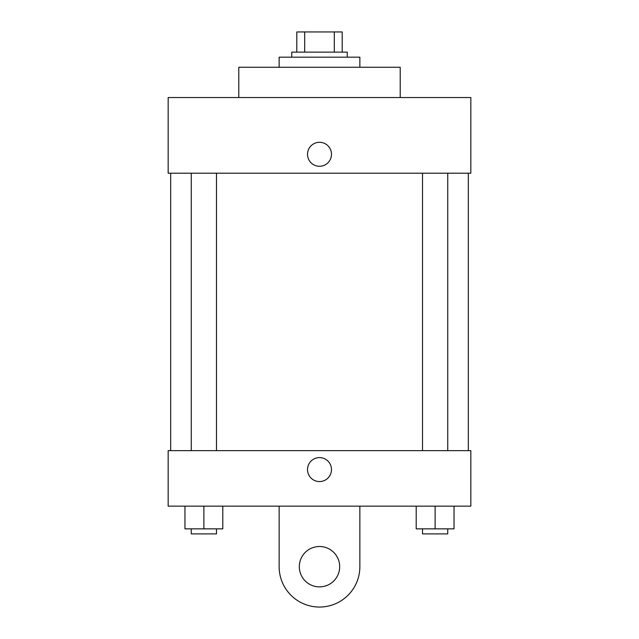 <?xml version="1.0" encoding="UTF-8"?>
<svg xmlns="http://www.w3.org/2000/svg" width="639" height="639" viewBox="0 0 639 639"><rect width="100%" height="100%" fill="white"/><g stroke="black" fill="none" stroke-linecap="round" stroke-linejoin="round"><path stroke-width="0.96" d="M304.699 52.126L304.699 31.95L296.8 31.95L296.8 52.126L296.8 31.95M304.699 31.95L342.2 31.95L342.2 52.126M334.301 52.126L334.301 31.95M291.751 57.175L291.751 52.126L347.249 52.126L347.249 57.175M359.861 67.263L359.861 57.175L279.139 57.175L279.139 67.263M400.214 97.535L400.214 67.263L238.786 67.263L238.786 97.535M168.161 97.535L470.839 97.535L470.839 173.201L168.161 173.201L168.161 97.535M307.519 154.287A11.981 11.981 0 0 1 325.491 143.911A11.981 11.981 0 0 1 325.491 164.662A11.981 11.981 0 0 1 307.519 154.287M170.677 450.663L170.677 173.201M422.515 173.201L422.515 450.663M191.261 450.663L191.261 173.201M168.161 450.663L470.839 450.663L470.839 506.152L168.161 506.152L168.161 450.663L470.839 450.663M416.205 506.152L416.205 528.86L454.041 528.86L454.041 506.152L454.041 528.86M435.127 528.86L435.127 506.152M447.739 528.86L447.739 533.9L422.515 533.9L422.515 528.86M184.959 506.152L184.959 528.86L222.795 528.86L222.795 506.152L222.795 528.86M203.873 528.86L203.873 506.152M216.485 528.86L216.485 533.9L191.261 533.9L191.261 528.86M307.519 469.577A11.981 11.981 0 0 1 325.491 459.201A11.981 11.981 0 0 1 325.491 479.953A11.981 11.981 0 0 1 307.519 469.577M359.861 506.152L359.861 566.689A40.361 40.361 0 0 1 319.5 607.05A40.361 40.361 0 0 1 279.139 566.689L279.139 506.152M319.5 586.874A20.176 20.176 0 0 1 302.023 556.601A20.176 20.176 0 0 1 336.977 556.601A20.176 20.176 0 0 1 319.5 586.874M468.323 450.663L468.323 173.201M447.739 173.201L447.739 450.663M216.485 450.663L216.485 173.201"/></g></svg>
